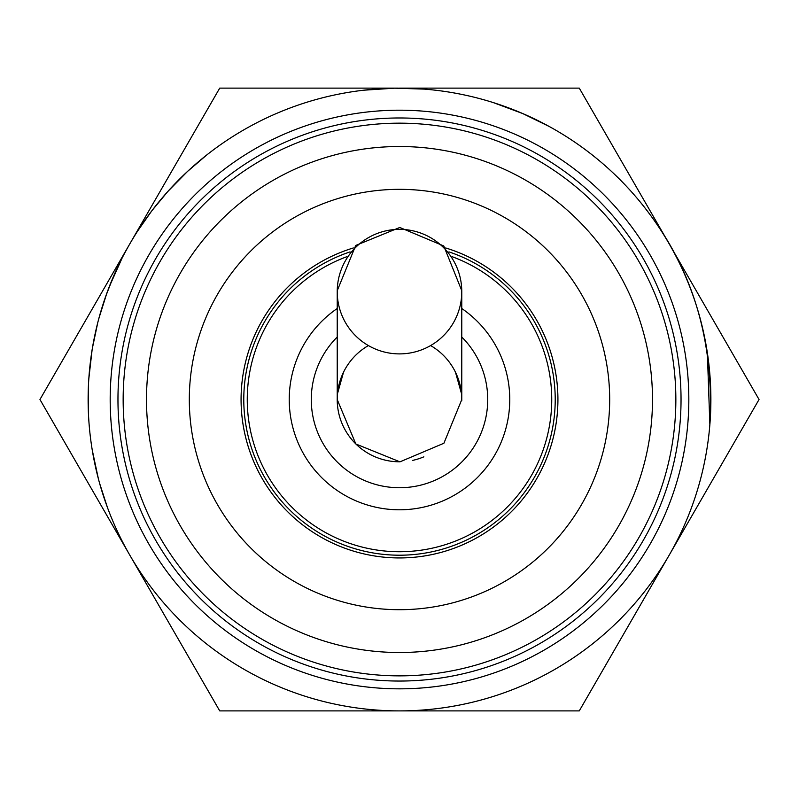 <?xml version="1.0" encoding="UTF-8"?>
<svg xmlns="http://www.w3.org/2000/svg" width="799" height="799" viewBox="0 0 799 799"><rect width="100%" height="100%" fill="white"/><g stroke="black" fill="none" stroke-linecap="round" stroke-linejoin="round"><path stroke-width="1.2" d="M681.038 399.51A281.538 281.538 0 0 0 399.5 117.972A281.538 281.538 0 0 0 117.962 399.51A281.538 281.538 0 0 0 399.5 681.048A281.538 281.538 0 0 0 681.038 399.51M399.5 146.517A252.993 252.993 0 0 0 180.394 526.012A252.993 252.993 0 0 0 618.596 526.012A252.993 252.993 0 0 0 399.5 146.517M397.033 88.15L399.5 88.14A311.38 311.38 0 0 0 129.838 555.205A311.38 311.38 0 0 0 669.163 555.205A311.38 311.38 0 0 0 399.5 88.13L422.891 89.019M324.963 97.188L327.69 96.529M137.528 231.201L151.9 210.696L167.81 191.49L187.575 171.386L206.761 154.956M153.258 208.929L152.599 209.787M98.617 479.67L95.131 465.218M107.456 507.525L99.635 483.415M98.407 478.891L92.265 450.137M393.627 88.19L408.529 88.26M363.625 90.207L394.736 88.17L424.109 89.108M164.914 194.756L172.384 186.497M154.087 207.86L159.75 200.819M148.734 214.931L152.539 209.857M165.303 194.307L169.578 189.523M88.749 379.795L90.037 364.983M88.27 409.018L88.519 383.67M88.799 378.996L92.115 349.772M707.345 352.759L709.862 424.708M644.663 207.54L649.937 214.482C693.682 273.058 713.727 342.212 710.071 421.962M696.578 306.237L697.917 310.641M521.737 113.128L535.31 119.301M493.552 102.681L522.756 113.568L549.173 126.462M106.567 293.922L112.269 279.241M118.741 264.859L119.311 263.68M92.334 348.454L97.728 322.776M113.748 275.805L105.728 296.279L98.686 319.071L101.323 309.782M109.173 286.961L122.047 258.187M98.876 318.382L106.906 292.983M123.985 254.412L126.771 249.258M401.527 88.13L579.275 88.13L668.104 241.987M669.163 243.825L759.05 399.51L579.275 710.89L219.725 710.89L39.95 399.51L219.725 88.13L397.882 88.13M461.772 308.504A110.282 110.282 0 0 1 399.5 509.792A110.282 110.282 0 0 1 337.228 308.504M448.948 251.885A155.685 155.685 0 0 1 399.5 555.205A155.685 155.685 0 0 1 350.052 251.885M399.5 609.697A210.177 210.177 0 0 1 217.478 294.422A210.177 210.177 0 0 1 581.522 294.422A210.177 210.177 0 0 1 399.5 609.697M423.86 456.828A62.272 62.272 0 0 1 412.524 460.414A62.272 62.272 0 0 0 423.86 456.828M399.5 461.792A62.272 62.272 0 0 1 368.389 345.567A62.272 62.272 0 0 0 399.5 461.792M461.772 399.51A62.272 62.272 0 0 0 430.611 345.567A62.272 62.272 0 0 1 461.772 399.51L461.772 291.615A62.272 62.272 0 0 0 399.5 229.343A62.272 62.272 0 0 0 337.228 291.615A62.272 62.272 0 0 0 399.5 353.897A62.272 62.272 0 0 0 461.772 291.615M337.508 393.627L343.49 372.354M455.51 372.354L461.492 393.647M461.762 400.718L461.772 400.039M675.854 399.51A276.354 276.354 0 0 1 261.323 638.84A276.354 276.354 0 0 1 261.323 160.19A276.354 276.354 0 0 1 675.854 399.51M688.828 399.51A289.328 289.328 0 0 0 254.841 148.954A289.328 289.328 0 0 0 254.841 650.076A289.328 289.328 0 0 0 688.828 399.51M461.772 337.018A88.22 88.22 0 0 1 365.672 480.988A88.22 88.22 0 0 1 337.228 337.018M452.324 256.759A152.21 152.21 0 0 1 399.5 551.729A152.21 152.21 0 0 1 346.676 256.759M445.682 247.96A158.432 158.432 0 0 1 399.5 557.942A158.432 158.432 0 0 1 353.318 247.96M337.228 291.615L337.228 399.58L355.835 443.984L399.949 461.852L443.904 443.245L461.772 399.58M461.772 290.686L443.785 245.962L399.8 227.475L355.715 245.463L337.228 290.686"/></g></svg>
